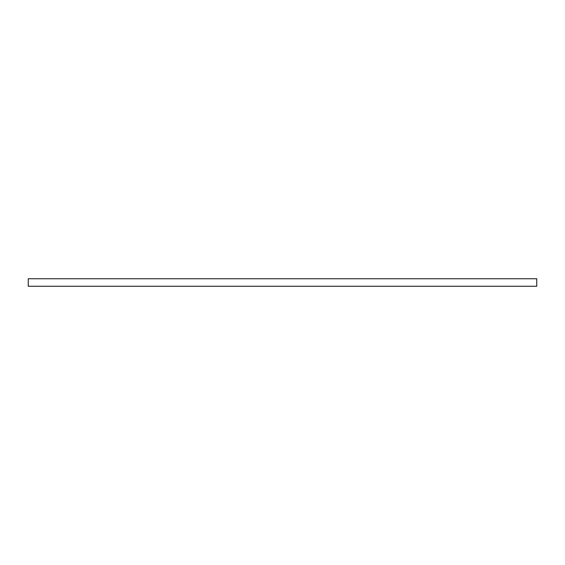 <?xml version="1.0" encoding="UTF-8"?>
<svg xmlns="http://www.w3.org/2000/svg" width="565" height="565" viewBox="0 0 565 565"><rect width="100%" height="100%" fill="white"/><g stroke="black" fill="none" stroke-linecap="round" stroke-linejoin="round"><path stroke-width="0.85" d="M28.25 278.743L536.75 278.743L536.75 286.257L28.25 286.257L28.25 278.743"/></g></svg>
